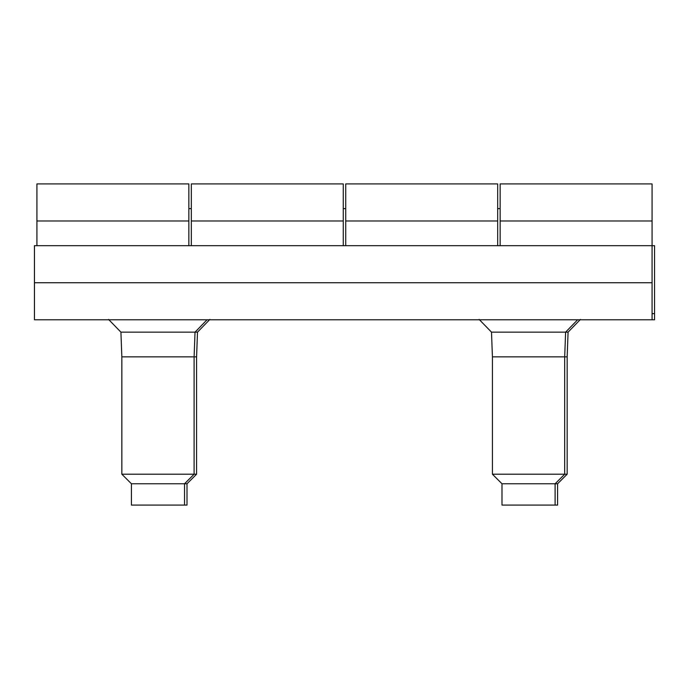 <?xml version="1.0" encoding="UTF-8"?>
<svg xmlns="http://www.w3.org/2000/svg" width="689" height="689" viewBox="0 0 689 689"><rect width="100%" height="100%" fill="white"/><g stroke="black" fill="none" stroke-linecap="round" stroke-linejoin="round"><path stroke-width="1.03" d="M191.327 245.68L191.327 183.92L343.268 183.92L343.268 245.68M500.145 245.68L500.145 183.92L652.078 183.92L652.078 319.791L34.45 319.791L34.45 282.74L652.078 282.74M652.078 313.624L654.55 313.624L654.55 245.68L34.45 245.68L34.45 282.74M191.327 220.971L343.268 220.971M500.145 220.971L652.078 220.971M522.495 474.204L492.42 474.204L501.997 483.773L557.582 483.773L567.159 474.204L522.495 474.204M567.159 474.204L567.159 356.85L492.42 356.85L492.42 474.204M567.159 356.85L568.081 332.15L491.498 332.15L479.139 319.429M557.582 483.773L557.582 505.08L501.997 505.08L501.997 483.773M178.391 474.204L121.841 474.204L131.418 483.773L187.003 483.773L196.58 474.204L178.391 474.204M196.58 474.204L196.58 356.85L121.841 356.85L121.841 474.204M196.58 356.85L197.502 332.15L120.919 332.15L108.569 319.429M187.003 483.773L187.003 505.08L131.418 505.08L131.418 483.773M345.732 245.68L345.732 183.92L497.673 183.92L497.673 245.68M36.922 245.68L36.922 183.92L188.855 183.92L188.855 245.68M654.55 313.624L654.55 319.791L652.078 319.791M497.673 220.971L345.732 220.971M188.855 220.971L36.922 220.971M197.502 332.15L209.861 319.429M568.081 332.15L580.431 319.429M555.11 505.08L555.11 483.773L564.687 474.204L564.687 356.85L565.609 332.15L577.615 319.791M492.42 356.85L491.498 332.15M184.531 505.08L184.531 483.773L194.109 474.204L194.109 356.85L195.03 332.15L207.036 319.791M121.841 356.85L120.919 332.15M500.145 208.621L497.673 208.621M345.732 208.621L343.268 208.621M191.327 208.621L188.855 208.621"/></g></svg>
